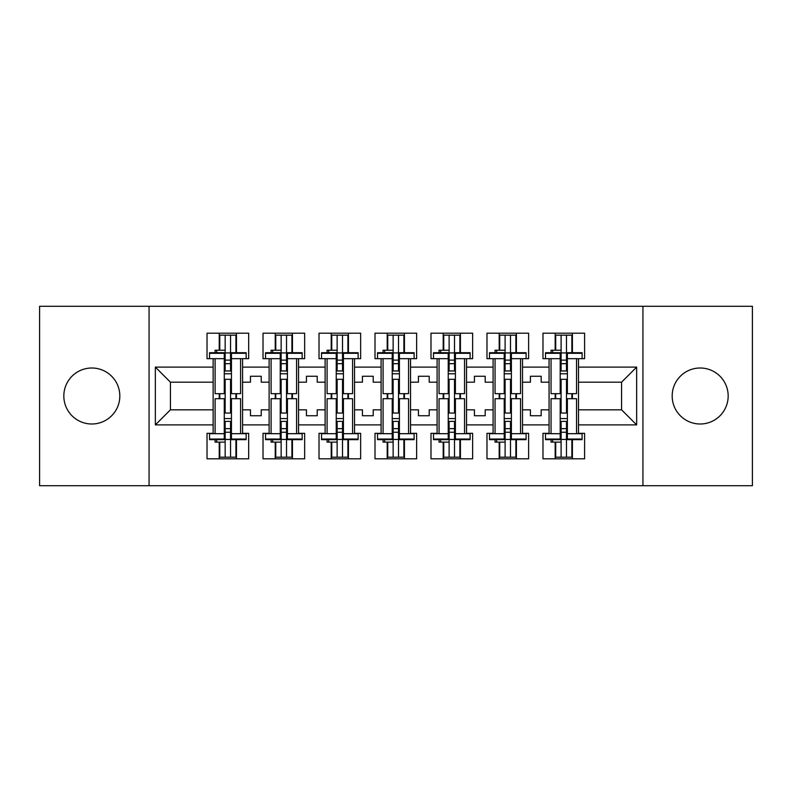 <?xml version="1.0" encoding="UTF-8"?>
<svg xmlns="http://www.w3.org/2000/svg" width="792" height="792" viewBox="0 0 792 792"><rect width="100%" height="100%" fill="white"/><g stroke="black" fill="none" stroke-linecap="round" stroke-linejoin="round"><path stroke-width="1.19" d="M700.178 368.003A27.997 27.997 0 0 0 672.18 396A27.997 27.997 0 0 0 700.178 423.997A27.997 27.997 0 0 0 728.175 396A27.997 27.997 0 0 0 700.178 368.003M91.823 368.003A27.997 27.997 0 0 0 63.825 396A27.997 27.997 0 0 0 91.823 423.997A27.997 27.997 0 0 0 119.82 396A27.997 27.997 0 0 0 91.823 368.003M642.936 306.276L39.6 306.276L39.6 485.724L752.4 485.724L752.4 306.276L642.936 306.276L642.936 485.724M522.512 409.82L530.412 409.82L530.412 415.741L541.183 415.741L541.183 409.82L549.074 409.82L549.074 382.18L541.183 382.18L541.183 376.259L530.412 376.259L530.412 382.18L522.512 382.18L522.512 424.888L549.074 424.888L549.074 433.323L542.975 433.323L542.975 458.806L584.605 458.806L584.605 433.323L578.507 433.323L578.507 409.82L621.572 409.82L621.572 382.18L578.507 382.18L578.507 409.82M466.528 409.82L474.418 409.82L474.418 415.741L485.189 415.741L485.189 409.82L493.089 409.82L493.089 382.18L485.189 382.18L485.189 376.259L474.418 376.259L474.418 382.18L466.528 382.18L466.528 424.888L493.089 424.888L493.089 433.323L486.981 433.323L486.981 458.806L528.62 458.806L528.62 433.323L522.512 433.323L522.512 424.888M410.533 409.82L418.433 409.82L418.433 415.741L429.195 415.741L429.195 409.82L437.095 409.82L437.095 382.18L429.195 382.18L429.195 376.259L418.433 376.259L418.433 382.18L410.533 382.18L410.533 424.888L437.095 424.888L437.095 433.323L430.997 433.323L430.997 458.806L472.626 458.806L472.626 433.323L466.528 433.323L466.528 424.888M354.549 409.82L362.439 409.82L362.439 415.741L373.21 415.741L373.21 409.82L381.101 409.82L381.101 382.18L373.21 382.18L373.21 376.259L362.439 376.259L362.439 382.18L354.549 382.18L354.549 424.888L381.101 424.888L381.101 433.323L375.002 433.323L375.002 458.806L416.642 458.806L416.642 433.323L410.533 433.323L410.533 424.888M298.554 409.82L306.454 409.82L306.454 415.741L317.216 415.741L317.216 409.82L325.116 409.82L325.116 382.18L317.216 382.18L317.216 376.259L306.454 376.259L306.454 382.18L298.554 382.18L298.554 424.888L325.116 424.888L325.116 433.323L319.018 433.323L319.018 458.806L360.647 458.806L360.647 433.323L354.549 433.323L354.549 424.888M242.57 409.82L250.46 409.82L250.46 415.741L261.231 415.741L261.231 409.82L269.122 409.82L269.122 382.18L261.231 382.18L261.231 376.259L250.46 376.259L250.46 382.18L242.57 382.18L242.57 424.888L269.122 424.888L269.122 433.323L263.023 433.323L263.023 458.806L304.653 458.806L304.653 433.323L298.554 433.323L298.554 424.888M149.064 485.724L149.064 306.276M298.554 382.18L298.554 367.112L325.116 367.112L325.116 382.18M354.549 382.18L354.549 358.677L360.647 358.677L360.647 333.194L319.018 333.194L319.018 358.677L325.116 358.677L325.116 367.112M354.549 367.112L381.101 367.112L381.101 382.18M410.533 382.18L410.533 358.677L416.642 358.677L416.642 333.194L375.002 333.194L375.002 358.677L381.101 358.677L381.101 367.112M410.533 367.112L437.095 367.112L437.095 382.18M466.528 382.18L466.528 358.677L472.626 358.677L472.626 333.194L430.997 333.194L430.997 358.677L437.095 358.677L437.095 367.112M466.528 367.112L493.089 367.112L493.089 382.18M522.512 382.18L522.512 358.677L528.62 358.677L528.62 333.194L486.981 333.194L486.981 358.677L493.089 358.677L493.089 367.112M522.512 367.112L549.074 367.112L549.074 382.18M578.507 382.18L578.507 358.677L584.605 358.677L584.605 333.194L542.975 333.194L542.975 358.677L549.074 358.677L549.074 367.112M578.507 367.112L636.649 367.112L636.649 424.888L578.507 424.888M213.137 409.82L213.137 382.18L170.429 382.18L170.429 409.82L213.137 409.82L213.137 433.323L207.029 433.323L207.029 458.806L248.668 458.806L248.668 433.323L242.57 433.323L242.57 424.888M213.137 424.888L155.351 424.888L155.351 367.112L213.137 367.112L213.137 382.18M242.57 382.18L242.57 358.677L248.668 358.677L248.668 333.194L207.029 333.194L207.029 358.677L213.137 358.677L213.137 367.112M242.57 367.112L269.122 367.112L269.122 382.18M298.554 367.112L298.554 358.677L304.653 358.677L304.653 333.194L263.023 333.194L263.023 358.677L269.122 358.677L269.122 367.112M549.074 409.82L549.074 424.888M493.089 409.82L493.089 424.888M437.095 409.82L437.095 424.888M381.101 409.82L381.101 424.888M325.116 409.82L325.116 424.888M269.122 409.82L269.122 424.888M170.429 409.82L155.351 424.888M155.351 367.112L170.429 382.18M621.572 409.82L636.649 424.888M636.649 367.112L621.572 382.18M235.927 440.5L236.462 440.5M235.927 351.5L236.462 351.5M219.235 458.806L219.235 442.124M219.235 398.693L219.235 393.664M219.235 350.242L219.235 333.194M236.462 458.806L236.462 439.649M236.462 398.693L236.462 393.664M236.462 352.707L236.462 333.194M291.911 440.5L292.456 440.5M291.911 351.5L292.456 351.5M275.23 458.806L275.23 442.124M275.23 398.693L275.23 393.664M275.23 350.242L275.23 333.194M292.456 458.806L292.456 439.649M292.456 398.693L292.456 393.664M292.456 352.707L292.456 333.194M347.906 440.5L348.44 440.5M347.906 351.5L348.44 351.5M331.214 458.806L331.214 442.124M331.214 398.693L331.214 393.664M331.214 350.242L331.214 333.194M348.44 458.806L348.44 439.649M348.44 398.693L348.44 393.664M348.44 352.707L348.44 333.194M403.9 440.5L404.435 440.5M403.9 351.5L404.435 351.5M387.209 458.806L387.209 442.124M387.209 398.693L387.209 393.664M387.209 350.242L387.209 333.194M404.435 458.806L404.435 439.649M404.435 398.693L404.435 393.664M404.435 352.707L404.435 333.194M459.885 440.5L460.429 440.5M459.885 351.5L460.429 351.5M443.193 458.806L443.193 442.124M443.193 398.693L443.193 393.664M443.193 350.242L443.193 333.194M460.429 458.806L460.429 439.649M460.429 398.693L460.429 393.664M460.429 352.707L460.429 333.194M515.879 440.5L516.414 440.5M515.879 351.5L516.414 351.5M499.188 458.806L499.188 442.124M499.188 398.693L499.188 393.664M499.188 350.242L499.188 333.194M516.414 458.806L516.414 439.649M516.414 398.693L516.414 393.664M516.414 352.707L516.414 333.194M571.864 440.5L572.408 440.5M571.864 351.5L572.408 351.5M555.182 458.806L555.182 442.124M555.182 398.693L555.182 393.664M555.182 350.242L555.182 333.194M572.408 458.806L572.408 439.649M572.408 398.693L572.408 393.664M572.408 352.707L572.408 333.194M224.265 439.035L224.265 398.693L215.107 398.693L215.107 433.689L209.543 433.689L209.543 439.649L224.265 439.649L224.265 439.035L209.543 439.035M224.265 353.321L224.265 393.664L215.107 393.664L215.107 358.677L209.543 358.677L209.543 352.707L224.265 352.707L224.265 353.321L209.543 353.321M240.59 433.689L231.442 433.689L231.442 398.693L240.59 398.693L240.59 433.689L246.154 433.689L246.154 439.035L231.442 439.035L231.442 439.649L246.154 439.649L246.154 439.035M246.154 353.321L246.154 358.677L240.59 358.677L240.59 393.664L231.442 393.664L231.442 352.707L246.154 352.707L246.154 353.321L231.442 353.321M219.77 350.242L219.77 335.165L235.927 335.165L235.927 352.707L235.927 352.034L236.462 352.628M219.77 442.124L219.77 457.192L235.927 457.192L235.927 439.649M235.927 398.693L235.927 393.664M219.77 398.693L219.77 393.664M215.107 439.649L215.107 442.124L225.156 442.124L225.156 457.192L225.156 421.393L225.156 428.66L230.541 428.66L230.541 421.393L230.541 457.192M230.541 413.038L230.541 379.318L230.541 413.038M215.107 352.707L215.107 350.242L225.156 350.242L225.156 335.165L225.156 370.963L225.156 363.696L230.541 363.696L230.541 370.963L230.541 335.165M225.156 413.038L225.156 379.318L225.156 413.038M225.156 439.431L230.541 439.431M225.156 352.935L230.541 352.935M225.156 428.66L224.265 428.66M225.156 432.254L230.541 432.254M225.156 360.113L230.541 360.113M225.156 363.696L224.265 363.696M231.442 418.572L224.265 418.572M231.442 421.393L224.265 421.393M231.442 413.038L224.265 413.038M231.442 379.318L224.265 379.318M231.442 370.963L224.265 370.963M231.442 373.784L224.265 373.784M231.442 433.689L231.442 439.035M280.249 439.035L280.249 398.693L271.102 398.693L271.102 433.689L265.538 433.689L265.538 439.649L280.249 439.649L280.249 439.035L265.538 439.035M280.249 353.321L280.249 393.664L271.102 393.664L271.102 358.677L265.538 358.677L265.538 352.707L280.249 352.707L280.249 353.321L265.538 353.321M296.584 433.689L287.427 433.689L287.427 398.693L296.584 398.693L296.584 433.689L302.148 433.689L302.148 439.035L287.427 439.035L287.427 439.649L302.148 439.649L302.148 439.035M302.148 353.321L302.148 358.677L296.584 358.677L296.584 393.664L287.427 393.664L287.427 352.707L302.148 352.707L302.148 353.321L287.427 353.321M275.764 350.242L275.764 335.165L291.911 335.165L291.911 352.707L291.911 352.034L292.456 352.628M275.764 442.124L275.764 457.192L291.911 457.192L291.911 439.649M291.911 398.693L291.911 393.664M275.764 398.693L275.764 393.664M271.102 439.649L271.102 442.124L281.15 442.124L281.15 457.192L281.15 421.393L281.15 428.66L286.536 428.66L286.536 421.393L286.536 457.192M286.536 413.038L286.536 379.318L286.536 413.038M271.102 352.707L271.102 350.242L281.15 350.242L281.15 335.165L281.15 370.963L281.15 363.696L286.536 363.696L286.536 370.963L286.536 335.165M281.15 413.038L281.15 379.318L281.15 413.038M281.15 439.431L286.536 439.431M281.15 352.935L286.536 352.935M281.15 428.66L280.249 428.66M281.15 432.254L286.536 432.254M281.15 360.113L286.536 360.113M281.15 363.696L280.249 363.696M287.427 418.572L280.249 418.572M287.427 421.393L280.249 421.393M287.427 413.038L280.249 413.038M287.427 379.318L280.249 379.318M287.427 370.963L280.249 370.963M287.427 373.784L280.249 373.784M287.427 433.689L287.427 439.035M336.244 439.035L336.244 398.693L327.086 398.693L327.086 433.689L321.522 433.689L321.522 439.649L336.244 439.649L336.244 439.035L321.522 439.035M336.244 353.321L336.244 393.664L327.086 393.664L327.086 358.677L321.522 358.677L321.522 352.707L336.244 352.707L336.244 353.321L321.522 353.321M352.569 433.689L343.421 433.689L343.421 398.693L352.569 398.693L352.569 433.689L358.132 433.689L358.132 439.035L343.421 439.035L343.421 439.649L358.132 439.649L358.132 439.035M358.132 353.321L358.132 358.677L352.569 358.677L352.569 393.664L343.421 393.664L343.421 352.707L358.132 352.707L358.132 353.321L343.421 353.321M331.759 350.242L331.759 335.165L347.906 335.165L347.906 352.707L347.906 352.034L348.44 352.628M331.759 442.124L331.759 457.192L347.906 457.192L347.906 439.649M347.906 398.693L347.906 393.664M331.759 398.693L331.759 393.664M327.086 439.649L327.086 442.124L337.135 442.124L337.135 457.192L337.135 421.393L337.135 428.66L342.52 428.66L342.52 421.393L342.52 457.192M342.52 413.038L342.52 379.318L342.52 413.038M327.086 352.707L327.086 350.242L337.135 350.242L337.135 335.165L337.135 370.963L337.135 363.696L342.52 363.696L342.52 370.963L342.52 335.165M337.135 413.038L337.135 379.318L337.135 413.038M337.135 439.431L342.52 439.431M337.135 352.935L342.52 352.935M337.135 428.66L336.244 428.66M337.135 432.254L342.52 432.254M337.135 360.113L342.52 360.113M337.135 363.696L336.244 363.696M343.421 418.572L336.244 418.572M343.421 421.393L336.244 421.393M343.421 413.038L336.244 413.038M343.421 379.318L336.244 379.318M343.421 370.963L336.244 370.963M343.421 373.784L336.244 373.784M343.421 433.689L343.421 439.035M392.228 439.035L392.228 398.693L383.08 398.693L383.08 433.689L377.517 433.689L377.517 439.649L392.228 439.649L392.228 439.035L377.517 439.035M392.228 353.321L392.228 393.664L383.08 393.664L383.08 358.677L377.517 358.677L377.517 352.707L392.228 352.707L392.228 353.321L377.517 353.321M408.563 433.689L399.406 433.689L399.406 398.693L408.563 398.693L408.563 433.689L414.127 433.689L414.127 439.035L399.406 439.035L399.406 439.649L414.127 439.649L414.127 439.035M414.127 353.321L414.127 358.677L408.563 358.677L408.563 393.664L399.406 393.664L399.406 352.707L414.127 352.707L414.127 353.321L399.406 353.321M387.743 350.242L387.743 335.165L403.9 335.165L403.9 352.707L403.9 352.034L404.435 352.628M387.743 442.124L387.743 457.192L403.9 457.192L403.9 439.649M403.9 398.693L403.9 393.664M387.743 398.693L387.743 393.664M383.08 439.649L383.08 442.124L393.129 442.124L393.129 457.192L393.129 421.393L393.129 428.66L398.515 428.66L398.515 421.393L398.515 457.192M398.515 413.038L398.515 379.318L398.515 413.038M383.08 352.707L383.08 350.242L393.129 350.242L393.129 335.165L393.129 370.963L393.129 363.696L398.515 363.696L398.515 370.963L398.515 335.165M393.129 413.038L393.129 379.318L393.129 413.038M393.129 439.431L398.515 439.431M393.129 352.935L398.515 352.935M393.129 428.66L392.228 428.66M393.129 432.254L398.515 432.254M393.129 360.113L398.515 360.113M393.129 363.696L392.228 363.696M399.406 418.572L392.228 418.572M399.406 421.393L392.228 421.393M399.406 413.038L392.228 413.038M399.406 379.318L392.228 379.318M399.406 370.963L392.228 370.963M399.406 373.784L392.228 373.784M399.406 433.689L399.406 439.035M448.222 439.035L448.222 398.693L439.065 398.693L439.065 433.689L433.511 433.689L433.511 439.649L448.222 439.649L448.222 439.035L433.511 439.035M448.222 353.321L448.222 393.664L439.065 393.664L439.065 358.677L433.511 358.677L433.511 352.707L448.222 352.707L448.222 353.321L433.511 353.321M464.548 433.689L455.4 433.689L455.4 398.693L464.548 398.693L464.548 433.689L470.111 433.689L470.111 439.035L455.4 439.035L455.4 439.649L470.111 439.649L470.111 439.035M470.111 353.321L470.111 358.677L464.548 358.677L464.548 393.664L455.4 393.664L455.4 352.707L470.111 352.707L470.111 353.321L455.4 353.321M443.738 350.242L443.738 335.165L459.885 335.165L459.885 352.707L459.885 352.034L460.429 352.628M443.738 442.124L443.738 457.192L459.885 457.192L459.885 439.649M459.885 398.693L459.885 393.664M443.738 398.693L443.738 393.664M439.065 439.649L439.065 442.124L449.123 442.124L449.123 457.192L449.123 421.393L449.123 428.66L454.499 428.66L454.499 421.393L454.499 457.192M454.499 413.038L454.499 379.318L454.499 413.038M439.065 352.707L439.065 350.242L449.123 350.242L449.123 335.165L449.123 370.963L449.123 363.696L454.499 363.696L454.499 370.963L454.499 335.165M449.123 413.038L449.123 379.318L449.123 413.038M449.123 439.431L454.499 439.431M449.123 352.935L454.499 352.935M449.123 428.66L448.222 428.66M449.123 432.254L454.499 432.254M449.123 360.113L454.499 360.113M449.123 363.696L448.222 363.696M455.4 418.572L448.222 418.572M455.4 421.393L448.222 421.393M455.4 413.038L448.222 413.038M455.4 379.318L448.222 379.318M455.4 370.963L448.222 370.963M455.4 373.784L448.222 373.784M455.4 433.689L455.4 439.035M504.217 439.035L504.217 398.693L495.059 398.693L495.059 433.689L489.496 433.689L489.496 439.649L504.217 439.649L504.217 439.035L489.496 439.035M504.217 353.321L504.217 393.664L495.059 393.664L495.059 358.677L489.496 358.677L489.496 352.707L504.217 352.707L504.217 353.321L489.496 353.321M520.542 433.689L511.394 433.689L511.394 398.693L520.542 398.693L520.542 433.689L526.106 433.689L526.106 439.035L511.394 439.035L511.394 439.649L526.106 439.649L526.106 439.035M526.106 353.321L526.106 358.677L520.542 358.677L520.542 393.664L511.394 393.664L511.394 352.707L526.106 352.707L526.106 353.321L511.394 353.321M499.722 350.242L499.722 335.165L515.879 335.165L515.879 352.707L515.879 352.034L516.414 352.628M499.722 442.124L499.722 457.192L515.879 457.192L515.879 439.649M515.879 398.693L515.879 393.664M499.722 398.693L499.722 393.664M495.059 439.649L495.059 442.124L505.108 442.124L505.108 457.192L505.108 421.393L505.108 428.66L510.493 428.66L510.493 421.393L510.493 457.192M510.493 413.038L510.493 379.318L510.493 413.038M495.059 352.707L495.059 350.242L505.108 350.242L505.108 335.165L505.108 370.963L505.108 363.696L510.493 363.696L510.493 370.963L510.493 335.165M505.108 413.038L505.108 379.318L505.108 413.038M505.108 439.431L510.493 439.431M505.108 352.935L510.493 352.935M505.108 428.66L504.217 428.66M505.108 432.254L510.493 432.254M505.108 360.113L510.493 360.113M505.108 363.696L504.217 363.696M511.394 418.572L504.217 418.572M511.394 421.393L504.217 421.393M511.394 413.038L504.217 413.038M511.394 379.318L504.217 379.318M511.394 370.963L504.217 370.963M511.394 373.784L504.217 373.784M511.394 433.689L511.394 439.035M560.201 439.035L560.201 398.693L551.054 398.693L551.054 433.689L545.49 433.689L545.49 439.649L560.201 439.649L560.201 439.035L545.49 439.035M560.201 353.321L560.201 393.664L551.054 393.664L551.054 358.677L545.49 358.677L545.49 352.707L560.201 352.707L560.201 353.321L545.49 353.321M576.536 433.689L567.379 433.689L567.379 398.693L576.536 398.693L576.536 433.689L582.1 433.689L582.1 439.035L567.379 439.035L567.379 439.649L582.1 439.649L582.1 439.035M582.1 353.321L582.1 358.677L576.536 358.677L576.536 393.664L567.379 393.664L567.379 352.707L582.1 352.707L582.1 353.321L567.379 353.321M555.717 350.242L555.717 335.165L571.864 335.165L571.864 352.707L571.864 352.034L572.408 352.628M555.717 442.124L555.717 457.192L571.864 457.192L571.864 439.649M571.864 398.693L571.864 393.664M555.717 398.693L555.717 393.664M551.054 439.649L551.054 442.124L561.102 442.124L561.102 457.192L561.102 421.393L561.102 428.66L566.488 428.66L566.488 421.393L566.488 457.192M566.488 413.038L566.488 379.318L566.488 413.038M551.054 352.707L551.054 350.242L561.102 350.242L561.102 335.165L561.102 370.963L561.102 363.696L566.488 363.696L566.488 370.963L566.488 335.165M561.102 413.038L561.102 379.318L561.102 413.038M561.102 439.431L566.488 439.431M561.102 352.935L566.488 352.935M561.102 428.66L560.201 428.66M561.102 432.254L566.488 432.254M561.102 360.113L566.488 360.113M561.102 363.696L560.201 363.696M567.379 418.572L560.201 418.572M567.379 421.393L560.201 421.393M567.379 413.038L560.201 413.038M567.379 379.318L560.201 379.318M567.379 370.963L560.201 370.963M567.379 373.784L560.201 373.784M567.379 433.689L567.379 439.035M224.265 433.689L215.107 433.689M216.681 350.242L216.681 352.707M216.681 442.124L216.681 439.649M224.265 358.677L215.107 358.677M240.59 358.677L231.442 358.677M280.249 433.689L271.102 433.689M272.676 350.242L272.676 352.707M272.676 442.124L272.676 439.649M280.249 358.677L271.102 358.677M296.584 358.677L287.427 358.677M336.244 433.689L327.086 433.689M328.67 350.242L328.67 352.707M328.67 442.124L328.67 439.649M336.244 358.677L327.086 358.677M352.569 358.677L343.421 358.677M392.228 433.689L383.08 433.689M384.655 350.242L384.655 352.707M384.655 442.124L384.655 439.649M392.228 358.677L383.08 358.677M408.563 358.677L399.406 358.677M448.222 433.689L439.065 433.689M440.649 350.242L440.649 352.707M440.649 442.124L440.649 439.649M448.222 358.677L439.065 358.677M464.548 358.677L455.4 358.677M504.217 433.689L495.059 433.689M496.633 350.242L496.633 352.707M496.633 442.124L496.633 439.649M504.217 358.677L495.059 358.677M520.542 358.677L511.394 358.677M560.201 433.689L551.054 433.689M552.628 350.242L552.628 352.707M552.628 442.124L552.628 439.649M560.201 358.677L551.054 358.677M576.536 358.677L567.379 358.677"/></g></svg>
